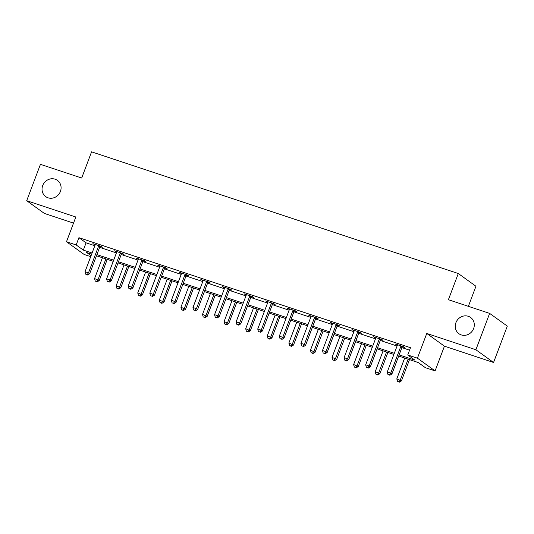 <?xml version="1.0" encoding="UTF-8"?>
<svg xmlns="http://www.w3.org/2000/svg" width="534" height="534" viewBox="0 0 534 534"><rect width="100%" height="100%" fill="white"/><g stroke="black" fill="none" stroke-linecap="round" stroke-linejoin="round"><path stroke-width="0.8" d="M60.415 191.439A10.006 9.272 125.8 0 1 45.71 196.619A10.006 9.272 125.8 0 1 42.707 185.558A10.006 9.272 125.8 0 1 57.412 180.379A10.006 9.272 125.8 0 1 60.415 191.439M473.631 328.543A10.006 9.272 125.8 0 1 458.926 333.723A10.006 9.272 125.8 0 1 455.923 322.669A10.006 9.272 125.8 0 1 470.628 317.483A10.006 9.272 125.8 0 1 473.631 328.543M90.713 256.64L84.145 254.464L66.483 241.742L76.168 244.952L83.331 250.112L92.088 253.016M468.365 306.336L475.954 286.251L458.292 273.528L91.574 151.843L81.682 178.029L40.444 164.345L26.7 200.711L44.362 213.433L73.525 223.112M458.292 273.528L448.4 299.707L489.638 313.391L507.3 326.114L493.556 362.479L475.894 349.757L426.773 333.456L417.428 358.187L435.09 370.91L425.398 367.692L418.242 362.539L398.691 356.051M426.773 333.456L444.435 346.179L493.556 362.479M444.435 346.179L435.09 370.91M489.638 313.391L475.894 349.757M399.125 354.896L414.898 360.13L407.742 354.97L410.486 347.701L78.919 237.683L86.081 242.837L94.832 245.747M99.644 247.342L116.425 252.909M121.231 254.504L138.012 260.071M142.818 261.667L159.599 267.234M164.405 268.829L181.186 274.396M185.992 275.991L202.773 281.558M207.586 283.154L224.36 288.72M229.173 290.316L245.954 295.889M250.76 297.485L267.541 303.052M272.347 304.647L289.128 310.214M293.934 311.809L310.715 317.376M315.521 318.972L332.302 324.538M337.114 326.134L353.888 331.701M358.701 333.296L375.482 338.863M380.288 340.458L397.069 346.025M401.875 347.621L409.551 350.171M402.382 346.82L404.625 347.561L403.43 346.7L395.127 343.949L397.356 345.151M380.795 339.657L383.038 340.398L381.843 339.537L373.54 336.787L375.769 337.989M359.208 332.495L361.451 333.236L360.256 332.375L351.953 329.618L354.175 330.826M337.622 325.326L339.858 326.074L338.669 325.213L330.366 322.456L332.589 323.657M316.035 318.164L318.271 318.911L317.076 318.05L308.779 315.294L311.002 316.495M294.441 311.002L296.684 311.749L295.489 310.888L287.185 308.131L289.415 309.333M272.854 303.839L275.097 304.58L273.902 303.726L265.598 300.969L267.828 302.171M251.267 296.677L253.51 297.418L252.315 296.564L244.011 293.807L246.241 295.008M229.68 289.515L231.923 290.256L230.728 289.395L222.424 286.645L224.647 287.846M208.093 282.353L210.329 283.093L209.141 282.232L200.837 279.482L203.06 280.684M186.506 275.19L188.742 275.931L187.547 275.07L179.25 272.313L181.473 273.521M164.919 268.028L167.155 268.769L165.961 267.908L157.657 265.151L159.886 266.359M143.326 260.859L145.568 261.607L144.374 260.746L136.07 257.989L138.299 259.19M121.739 253.697L123.981 254.444L122.787 253.583L114.483 250.826L116.712 252.028M100.152 246.534L102.395 247.282L101.2 246.421L92.896 243.664L95.125 244.866M66.483 241.742L75.828 217.011L26.7 200.711M78.919 237.683L76.168 244.952M407.742 354.97L417.428 358.187M91.648 254.171L86.668 252.522L91.074 255.693M393.885 354.456L377.104 348.889M372.298 347.294L355.517 341.727M350.704 340.131L333.93 334.558M329.118 332.962L312.337 327.395M307.531 325.8L290.75 320.233M285.944 318.638L269.163 313.071M264.357 311.476L247.576 305.909M242.77 304.313L225.989 298.746M221.176 297.151L204.402 291.584M199.589 289.989L182.808 284.422M178.002 282.826L161.221 277.259M156.415 275.657L139.634 270.091M134.828 268.495L118.047 262.928M113.241 261.333L96.46 255.766M96.894 254.611L113.675 260.178M118.481 261.773L135.262 267.347M140.068 268.942L156.849 274.509M161.662 276.105L178.436 281.672M183.249 283.267L200.03 288.834M204.836 290.429L221.617 295.996M226.423 297.592L243.204 303.158M248.01 304.754L264.791 310.321M269.597 311.916L286.378 317.483M291.19 319.078L307.964 324.652M312.777 326.247L329.551 331.814M334.364 333.41L351.145 338.977M355.951 340.572L372.732 346.139M377.538 347.734L394.319 353.301M86.081 242.837L83.331 250.112M396.475 344.397L396.321 344.804M374.888 337.234L374.734 337.642M353.301 330.065L353.148 330.479M331.714 322.903L331.554 323.317M310.127 315.741L309.967 316.155M288.534 308.579L288.38 308.992M266.947 301.416L266.793 301.83M245.36 294.254L245.206 294.668M223.773 287.092L223.619 287.499M202.186 279.929L202.032 280.337M180.599 272.767L180.439 273.174M159.012 265.598L158.852 266.012M137.418 258.436L137.265 258.85M115.831 251.274L115.678 251.688M94.244 244.111L94.091 244.525M401.194 345.959L401.027 346.145A1.562 1.448 -54.2 0 0 400.72 346.653L390.721 373.132L387.257 371.984L397.263 345.505A1.562 1.448 -54.2 0 0 397.369 344.931L397.369 344.69M402.696 346.459L402.222 347.007A1.562 1.448 -54.2 0 0 401.915 347.514L391.916 373.987L390.721 373.132L389.326 374.935L387.944 374.474L389.326 374.935M389.8 375.275L391.916 373.987M387.257 371.984L387.944 374.474M404.672 358.034L396.809 378.86L401.461 380.869L409.485 359.629M398.871 381.81L397.49 381.349L399.352 382.157L398.871 381.81L400.266 380.008L408.136 359.182M397.49 381.349L396.809 378.86M401.461 380.869L399.352 382.157M379.601 338.796L379.44 338.983A1.562 1.448 -54.2 0 0 379.133 339.49L369.134 365.964L365.67 364.815L375.676 338.342A1.562 1.448 -54.2 0 0 375.782 337.768L375.782 337.528M381.109 339.297L380.635 339.844A1.562 1.448 -54.2 0 0 380.328 340.352L370.322 366.825L369.134 365.964L367.739 367.772L366.351 367.312L367.739 367.772M368.213 368.113L370.322 366.825M365.67 364.815L366.351 367.312M358.014 331.634L357.853 331.821A1.562 1.448 -54.2 0 0 357.546 332.328L347.541 358.801L344.083 357.653L354.089 331.18A1.562 1.448 -54.2 0 0 354.196 330.606L354.189 330.366M359.522 332.135L359.048 332.682A1.562 1.448 -54.2 0 0 358.741 333.189L348.735 359.662L347.541 358.801L346.152 360.61L344.764 360.15L346.152 360.61M346.626 360.951L348.735 359.662M344.083 357.653L344.764 360.15M383.085 350.871L375.222 371.697L379.874 373.7L387.898 352.467M377.284 374.648L375.903 374.187L377.758 374.988L377.284 374.648L378.679 372.845L386.549 352.019M375.903 374.187L375.222 371.697M379.874 373.7L377.758 374.988M361.498 343.709L353.628 364.535L358.281 366.538L366.311 345.304M355.697 367.485L354.309 367.025L356.171 367.826L355.697 367.485L357.092 365.683L364.956 344.857M354.309 367.025L353.628 364.535M358.281 366.538L356.171 367.826M336.427 324.472L336.266 324.659A1.562 1.448 -54.2 0 0 335.959 325.166L325.954 351.639L322.496 350.491L332.502 324.018A1.562 1.448 -54.2 0 0 332.602 323.444L332.602 323.203M337.935 324.972L337.455 325.513A1.562 1.448 -54.2 0 0 337.154 326.027L327.148 352.5L325.954 351.639L324.559 353.448L323.177 352.987L324.559 353.448M325.039 353.788L327.148 352.5M322.496 350.491L323.177 352.987M314.84 317.309L314.68 317.49A1.562 1.448 -54.2 0 0 314.372 318.004L304.367 344.477L300.909 343.329L310.915 316.856A1.562 1.448 -54.2 0 0 311.015 316.282L311.015 316.041M316.348 317.803L315.868 318.351A1.562 1.448 -54.2 0 0 315.567 318.865L305.561 345.338L304.367 344.477L302.972 346.279L301.59 345.825L302.972 346.279M303.452 346.626L305.561 345.338M300.909 343.329L301.59 345.825M293.253 310.141L293.086 310.327A1.562 1.448 -54.2 0 0 292.786 310.841L282.78 337.314L279.322 336.166L289.321 309.693A1.562 1.448 -54.2 0 0 289.428 309.113L289.428 308.872M294.755 310.641L294.281 311.188A1.562 1.448 -54.2 0 0 293.974 311.702L283.975 338.176L282.78 337.314L281.385 339.117L280.003 338.656L281.385 339.117M281.865 339.464L283.975 338.176M279.322 336.166L280.003 338.656M339.911 336.547L332.041 357.366L336.694 359.375L344.717 338.142M334.11 360.323L332.722 359.863L334.584 360.664L334.11 360.323L335.506 358.514L343.369 337.695M332.722 359.863L332.041 357.366M336.694 359.375L334.584 360.664M318.324 329.385L310.454 350.204L315.107 352.213L323.13 330.98M312.517 353.161L311.135 352.7L312.997 353.501L312.517 353.161L313.912 351.352L321.782 330.533M311.135 352.7L310.454 350.204M315.107 352.213L312.997 353.501M296.737 322.222L288.867 343.042L293.52 345.051L301.543 323.818M290.93 345.999L289.548 345.538L291.41 346.339L290.93 345.999L292.325 344.19L300.195 323.37M289.548 345.538L288.867 343.042M293.52 345.051L291.41 346.339M271.666 302.978L271.499 303.165A1.562 1.448 -54.2 0 0 271.199 303.679L261.193 330.152L257.735 329.004L267.734 302.531A1.562 1.448 -54.2 0 0 267.841 301.95L267.841 301.71M273.168 303.479L272.694 304.026A1.562 1.448 -54.2 0 0 272.387 304.534L262.388 331.013L261.193 330.152L259.798 331.954L258.416 331.494L259.798 331.954M260.272 332.302L262.388 331.013M257.735 329.004L258.416 331.494M275.15 315.06L267.28 335.879L271.933 337.888L279.956 316.655M269.343 338.83L267.961 338.376L269.824 339.177L269.343 338.83L270.738 337.027L278.608 316.208M267.961 338.376L267.28 335.879M271.933 337.888L269.824 339.177M250.072 295.816L249.912 296.003A1.562 1.448 -54.2 0 0 249.605 296.517L239.606 322.99L236.141 321.842L246.147 295.369A1.562 1.448 -54.2 0 0 246.254 294.788L246.254 294.548M251.581 296.317L251.107 296.864A1.562 1.448 -54.2 0 0 250.8 297.371L240.794 323.844L239.606 322.99L238.211 324.792L236.822 324.332L238.211 324.792M238.685 325.139L240.794 323.844M236.141 321.842L236.822 324.332M253.557 307.891L245.693 328.717L250.346 330.726L258.369 309.486M247.756 331.667L246.374 331.207L248.23 332.014L247.756 331.667L249.151 329.865L257.021 309.039M246.374 331.207L245.693 328.717M250.346 330.726L248.23 332.014M228.485 288.654L228.325 288.841A1.562 1.448 -54.2 0 0 228.018 289.348L218.012 315.828L214.555 314.68L224.56 288.2A1.562 1.448 -54.2 0 0 224.667 287.626L224.66 287.385M229.994 289.154L229.52 289.702A1.562 1.448 -54.2 0 0 229.213 290.209L219.207 316.682L218.012 315.828L216.624 317.63L215.235 317.169L216.624 317.63M217.098 317.97L219.207 316.682M214.555 314.68L215.235 317.169M231.97 300.729L224.1 321.555L228.759 323.564L236.782 302.324M226.169 324.505L224.787 324.045L226.643 324.852L226.169 324.505L227.564 322.703L235.427 301.877M224.787 324.045L224.1 321.555M228.759 323.564L226.643 324.852M206.898 281.491L206.738 281.678A1.562 1.448 -54.2 0 0 206.431 282.186L196.425 308.659L192.968 307.511L202.973 281.038A1.562 1.448 -54.2 0 0 203.074 280.463L203.074 280.223M208.407 281.992L207.933 282.539A1.562 1.448 -54.2 0 0 207.626 283.047L197.62 309.52L196.425 308.659L195.03 310.468L193.648 310.007L195.03 310.468M195.511 310.808L197.62 309.52M192.968 307.511L193.648 310.007M210.383 293.567L202.513 314.392L207.165 316.395L215.189 295.162M204.582 317.343L203.194 316.882L205.056 317.69L204.582 317.343L205.977 315.541L213.84 294.715M203.194 316.882L202.513 314.392M207.165 316.395L205.056 317.69M185.311 274.329L185.151 274.516A1.562 1.448 -54.2 0 0 184.844 275.023L174.838 301.496L171.381 300.348L181.386 273.875A1.562 1.448 -54.2 0 0 181.487 273.301L181.487 273.061M186.82 274.83L186.339 275.377A1.562 1.448 -54.2 0 0 186.039 275.884L176.033 302.357L174.838 301.496L173.443 303.305L172.061 302.845L173.443 303.305M173.924 303.646L176.033 302.357M171.381 300.348L172.061 302.845M188.796 286.404L180.926 307.23L185.578 309.233L193.602 288M182.988 310.181L181.607 309.72L183.469 310.521L182.988 310.181L184.384 308.378L192.253 287.552M181.607 309.72L180.926 307.23M185.578 309.233L183.469 310.521M163.724 267.167L163.558 267.354A1.562 1.448 -54.2 0 0 163.257 267.861L153.251 294.334L149.794 293.186L159.793 266.713A1.562 1.448 -54.2 0 0 159.9 266.139L159.9 265.899M165.226 267.668L164.752 268.208A1.562 1.448 -54.2 0 0 164.445 268.722L154.446 295.195L153.251 294.334L151.856 296.143L150.475 295.682L151.856 296.143M152.337 296.483L154.446 295.195M149.794 293.186L150.475 295.682M167.209 279.242L159.339 300.061L163.991 302.07L172.015 280.837M161.401 303.018L160.02 302.558L161.882 303.359L161.401 303.018L162.797 301.209L170.666 280.39M160.02 302.558L159.339 300.061M163.991 302.07L161.882 303.359M142.137 260.005L141.971 260.192A1.562 1.448 -54.2 0 0 141.67 260.699L131.664 287.172L128.207 286.024L138.206 259.551A1.562 1.448 -54.2 0 0 138.313 258.977L138.313 258.736M143.639 260.505L143.165 261.046A1.562 1.448 -54.2 0 0 142.858 261.56L132.859 288.033L131.664 287.172L130.269 288.974L128.888 288.52L130.269 288.974M130.743 289.321L132.859 288.033M128.207 286.024L128.888 288.52M145.622 272.08L137.752 292.899L142.404 294.908L150.428 273.675M139.815 295.856L138.433 295.395L140.295 296.196L139.815 295.856L141.21 294.047L149.079 273.228M138.433 295.395L137.752 292.899M142.404 294.908L140.295 296.196M120.544 252.842L120.384 253.023A1.562 1.448 -54.2 0 0 120.077 253.537L110.077 280.01L106.613 278.861L116.619 252.388A1.562 1.448 -54.2 0 0 116.726 251.808L116.726 251.567M122.052 253.336L121.578 253.884A1.562 1.448 -54.2 0 0 121.271 254.398L111.266 280.871L110.077 280.01L108.682 281.812L107.294 281.358L108.682 281.812M109.156 282.159L111.266 280.871M106.613 278.861L107.294 281.358M124.028 264.917L116.165 285.737L120.817 287.746L128.841 266.513M118.228 288.694L116.846 288.233L118.708 289.034L118.228 288.694L119.623 286.885L127.492 266.065M116.846 288.233L116.165 285.737M120.817 287.746L118.708 289.034M98.957 245.673L98.797 245.86A1.562 1.448 -54.2 0 0 98.49 246.374L88.49 272.847L85.026 271.699L95.032 245.226A1.562 1.448 -54.2 0 0 95.139 244.645L95.139 244.405M100.465 246.174L99.992 246.721A1.562 1.448 -54.2 0 0 99.684 247.229L89.679 273.708L88.49 272.847L87.095 274.65L85.707 274.189L87.095 274.65M87.569 274.997L89.679 273.708M85.026 271.699L85.707 274.189M102.441 257.755L94.571 278.574L99.231 280.584L107.254 259.35M96.641 281.525L95.259 281.071L97.115 281.872L96.641 281.525L98.036 279.723L105.906 258.903M95.259 281.071L94.571 278.574M99.231 280.584L97.115 281.872M401.027 346.145L402.222 347.007M400.72 346.653L401.915 347.514M379.44 338.983L380.635 339.844M379.133 339.49L380.328 340.352M357.853 331.821L359.048 332.682M357.546 332.328L358.741 333.189M336.266 324.659L337.455 325.513M335.959 325.166L337.154 326.027M314.68 317.49L315.868 318.351M314.372 318.004L315.567 318.865M293.086 310.327L294.281 311.188M292.786 310.841L293.974 311.702M271.499 303.165L272.694 304.026M271.199 303.679L272.387 304.534M249.912 296.003L251.107 296.864M249.605 296.517L250.8 297.371M228.325 288.841L229.52 289.702M228.018 289.348L229.213 290.209M206.738 281.678L207.933 282.539M206.431 282.186L207.626 283.047M185.151 274.516L186.339 275.377M184.844 275.023L186.039 275.884M163.558 267.354L164.752 268.208M163.257 267.861L164.445 268.722M141.971 260.192L143.165 261.046M141.67 260.699L142.858 261.56M120.384 253.023L121.578 253.884M120.077 253.537L121.271 254.398M98.797 245.86L99.992 246.721M98.49 246.374L99.684 247.229"/></g></svg>
